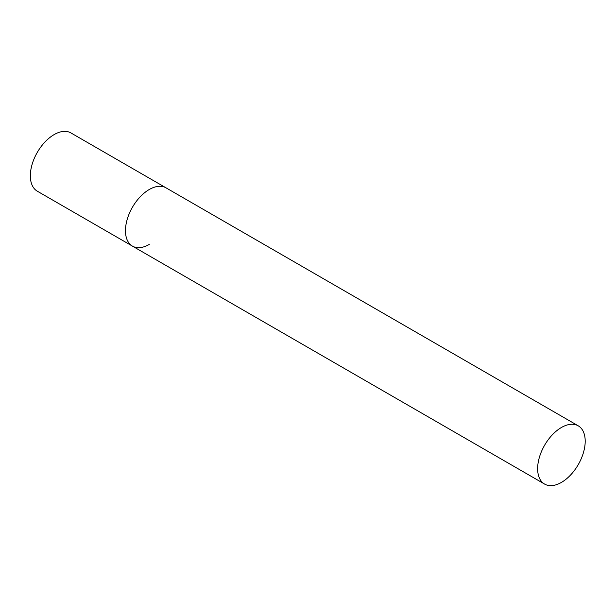 <?xml version="1.0" encoding="UTF-8"?>
<svg xmlns="http://www.w3.org/2000/svg" width="616" height="616" viewBox="0 0 616 616"><rect width="100%" height="100%" fill="white"/><g stroke="black" fill="none" stroke-linecap="round" stroke-linejoin="round"><path stroke-width="0.92" d="M149.241 244.436A33.626 19.419 -60 0 1 132.425 246.107A33.626 19.419 -60 0 1 127.273 219.157A33.626 19.419 -60 0 1 149.241 189.52A33.626 19.419 -60 0 1 166.058 187.857A33.626 19.419 120 0 0 140.14 196.866A33.626 19.419 120 0 0 125.464 230.707A33.626 19.419 120 0 0 132.425 246.107L37.306 191.191A33.626 19.419 -60 0 1 32.155 164.241A33.626 19.419 -60 0 1 54.123 134.604A33.626 19.419 -60 0 1 70.94 132.941L578.232 425.825A33.626 19.419 120 0 0 552.321 434.834A33.626 19.419 120 0 0 537.637 468.676A33.626 19.419 120 0 0 544.606 484.076A33.626 19.419 120 0 0 570.524 475.067A33.626 19.419 120 0 0 585.2 441.218A33.626 19.419 120 0 0 578.232 425.825M132.425 246.107L544.606 484.076"/></g></svg>
